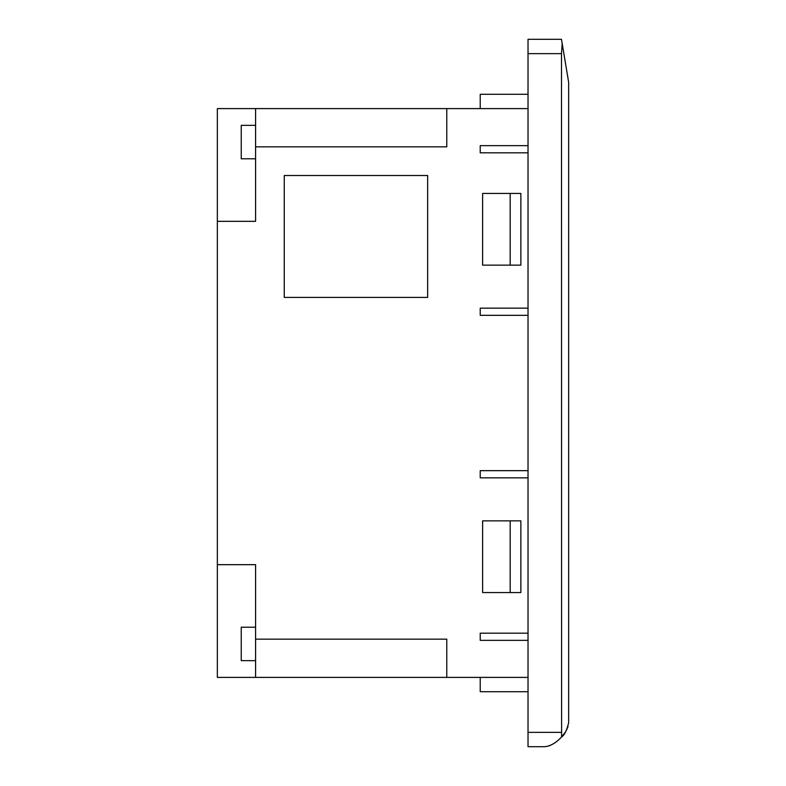 <?xml version="1.0" encoding="UTF-8"?>
<svg xmlns="http://www.w3.org/2000/svg" width="786" height="786" viewBox="0 0 786 786"><rect width="100%" height="100%" fill="white"/><g stroke="black" fill="none" stroke-linecap="round" stroke-linejoin="round"><path stroke-width="1.18" d="M255.588 158.792L241.243 158.792L241.243 125.338L255.588 125.338M255.588 660.662L241.243 660.662L241.243 627.208L255.588 627.208M255.588 639.156L446.772 639.156L446.772 677.394L255.588 677.394L255.588 564.672L217.349 564.672L217.349 221.328L255.588 221.328L255.588 146.844L446.772 146.844L446.772 108.606L528.025 108.606M446.772 677.394L528.025 677.394M510.173 592.556L482.624 592.556L482.624 520.863L520.863 520.863L520.863 592.556L510.173 592.556L510.173 520.863M482.624 193.444L482.624 265.137L510.173 265.137L510.173 193.444L482.624 193.444M528.025 732.365L528.025 746.7L544.757 746.7C550.387 746.169 556.007 742.917 561.607 736.954L561.489 53.635L562.187 43.495L561.489 39.3L528.025 39.3L528.025 732.365L561.489 732.365M446.772 108.606L217.349 108.606L217.349 221.328M255.588 677.394L217.349 677.394L217.349 564.672M557.441 740.913L555.83 742.161M550.799 745.157L548.756 745.973M562.187 43.495L568.651 82.314L568.651 722.806C566.686 730.587 564.338 735.303 561.607 736.954L565.301 732.149M255.588 108.606L255.588 146.844M510.173 193.444L520.863 193.444L520.863 265.137L510.173 265.137M528.025 691.729L480.226 691.729L480.226 677.394M480.226 108.606L480.226 94.271L528.025 94.271M528.025 152.818L480.226 152.818L480.226 145.646L528.025 145.646M528.025 315.333L480.226 315.333L480.226 308.161L528.025 308.161M528.025 477.839L480.226 477.839L480.226 470.667L528.025 470.667M528.025 640.354L480.226 640.354L480.226 633.182L528.025 633.182M427.653 297.403L427.653 175.524L284.257 175.524L284.257 297.403L427.653 297.403M567.983 726.608L567.521 727.895M567.109 728.848L566.146 730.734M528.025 53.635L561.489 53.635"/></g></svg>
